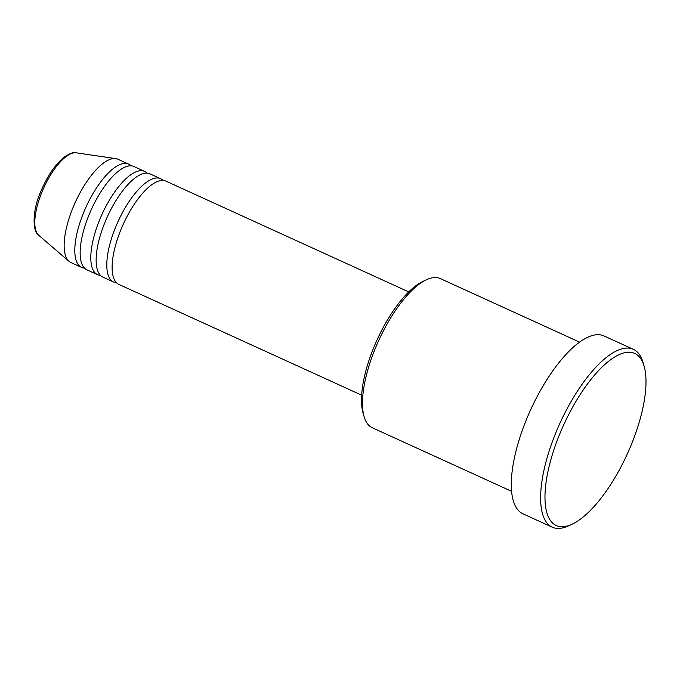 <?xml version="1.0" encoding="UTF-8"?>
<svg xmlns="http://www.w3.org/2000/svg" width="680" height="680" viewBox="0 0 680 680"><rect width="100%" height="100%" fill="white"/><g stroke="black" fill="none" stroke-linecap="round" stroke-linejoin="round"><path stroke-width="1.02" d="M408.748 291.907L165.98 181.152A56.746 20.986 114.5 0 0 120.385 230.971A56.746 20.986 114.5 0 0 118.864 284.41L361.641 395.165M163.081 180.438A56.746 20.986 114.5 0 0 160.65 178.713A56.746 20.986 114.5 0 0 115.056 228.54A56.746 20.986 114.5 0 0 113.534 281.971A56.746 20.986 114.5 0 0 116.433 282.685M160.65 178.713L149.991 173.85A56.746 20.986 114.5 0 0 104.397 223.677A56.746 20.986 114.5 0 0 102.876 277.108L113.534 281.971M147.093 173.145A56.746 20.986 114.5 0 0 144.653 171.419A56.746 20.986 114.5 0 0 99.067 221.246A56.746 20.986 114.5 0 0 97.546 274.677A56.746 20.986 114.5 0 0 100.445 275.392M144.653 171.419L133.994 166.557A56.746 20.986 114.5 0 0 88.409 216.385A56.746 20.986 114.5 0 0 86.887 269.815L97.546 274.677M131.104 165.844A56.746 20.986 114.5 0 0 128.665 164.126A56.746 20.986 114.5 0 0 83.07 213.953A56.746 20.986 114.5 0 0 81.558 267.385A56.746 20.986 114.5 0 0 84.456 268.09M364.072 416.559L363.026 412.904A78.82 29.146 -65.5 0 1 372.988 349.426A78.82 29.146 -65.5 0 1 423.053 281.333L426.496 279.726A81.974 30.311 114.5 0 0 374.425 350.54A81.974 30.311 114.5 0 0 364.072 416.559A81.974 30.311 114.5 0 0 372.232 427.728L511.564 491.291M558.748 436.466A94.579 34.969 114.5 0 0 572.118 524.195A94.579 34.969 114.5 0 0 632.204 442.485A94.579 34.969 114.5 0 0 644.147 366.316A94.579 34.969 114.5 0 0 607.614 362.075A94.579 34.969 114.5 0 0 558.748 436.466M572.118 524.195L568.675 525.802A97.733 36.133 -65.5 0 1 552.245 527.178A97.733 36.133 -65.5 0 1 554.854 435.157A97.733 36.133 -65.5 0 1 633.377 349.341A97.733 36.133 -65.5 0 1 643.11 362.661L644.147 366.316M534.514 401.719A81.974 30.311 114.5 0 0 527 418.192M633.377 349.341L604.061 335.971A97.733 36.133 114.5 0 0 525.538 421.778A97.733 36.133 114.5 0 0 522.928 513.799L552.245 527.178M128.665 164.126L118.006 159.264A56.746 20.986 114.5 0 0 115.838 158.627A56.746 20.986 114.5 0 0 72.411 209.083A56.746 20.986 114.5 0 0 68.995 261.298A56.746 20.986 114.5 0 0 70.898 262.523L81.558 267.385M579.615 342.142L440.283 278.57A81.974 30.311 114.5 0 0 426.496 279.726M41.429 193.324A45.552 16.838 114.5 0 0 38.683 235.229C32.844 232.466 31.782 211.845 40.375 192.567C46.877 176.74 54.74 164.994 63.954 157.309C69.717 153.391 73.822 151.886 76.279 152.821A45.552 16.838 114.5 0 0 41.429 193.324M38.683 235.229L68.995 261.298M76.279 152.821L115.838 158.627"/></g></svg>
